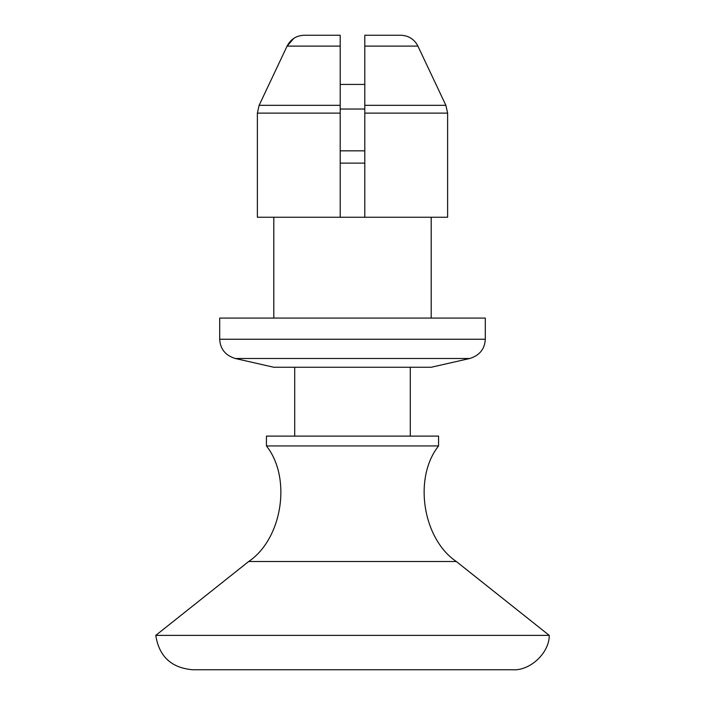 <?xml version="1.0" encoding="UTF-8"?>
<svg xmlns="http://www.w3.org/2000/svg" width="705" height="705" viewBox="0 0 705 705"><rect width="100%" height="100%" fill="white"/><g stroke="black" fill="none" stroke-linecap="round" stroke-linejoin="round"><path stroke-width="1.06" d="M293.809 38.352L287.094 46.107L340.207 46.107L340.207 217.246L340.207 109.028L364.793 109.028L364.793 113.117L364.793 35.25L400.696 35.25C408.548 35.532 414.284 39.145 417.906 46.107L445.877 105.327L447.622 113.117L447.622 217.246L364.793 217.246L364.793 113.117L447.622 113.117L445.877 105.327L417.906 46.107L364.793 46.107L364.793 35.25M287.094 46.107L259.123 105.327L257.378 113.117L259.123 105.327L287.094 46.107C290.716 39.145 296.452 35.523 304.304 35.25L340.207 35.25L340.207 46.107L340.207 35.25M400.696 35.25L387.283 35.25M364.793 217.246L257.378 217.246L257.378 113.117L340.207 113.117M317.717 35.25L304.304 35.25M469.689 358.501L235.311 358.501L273.804 367.261L431.196 367.261L469.689 358.501C479.567 355.461 484.776 349.046 485.304 339.255L485.304 318.078L219.696 318.078L219.696 339.255L485.304 339.255M431.196 318.078L431.196 217.246M273.804 318.078L273.804 217.246M235.311 358.501C225.433 355.461 220.224 349.046 219.696 339.255M192.562 669.75L512.438 669.75C529.913 671.151 549.442 652.918 549.239 635.381L155.761 635.381C159.074 656.425 171.341 667.882 192.562 669.75M340.207 84.433L364.793 84.433M155.761 635.381L248.671 561.515C282.405 538.787 291.782 477.752 266.428 445.939L266.428 436.113L438.572 436.113L438.572 445.939C413.218 477.752 422.595 538.787 456.329 561.515L549.239 635.381M340.207 163.128L364.793 163.128M340.207 150.835L364.793 150.835M266.428 445.939L438.572 445.939M410.292 367.261L410.292 436.113M294.708 367.261L294.708 436.113M364.793 105.327L445.877 105.327M259.123 105.327L340.207 105.327M248.671 561.515L456.329 561.515"/></g></svg>
